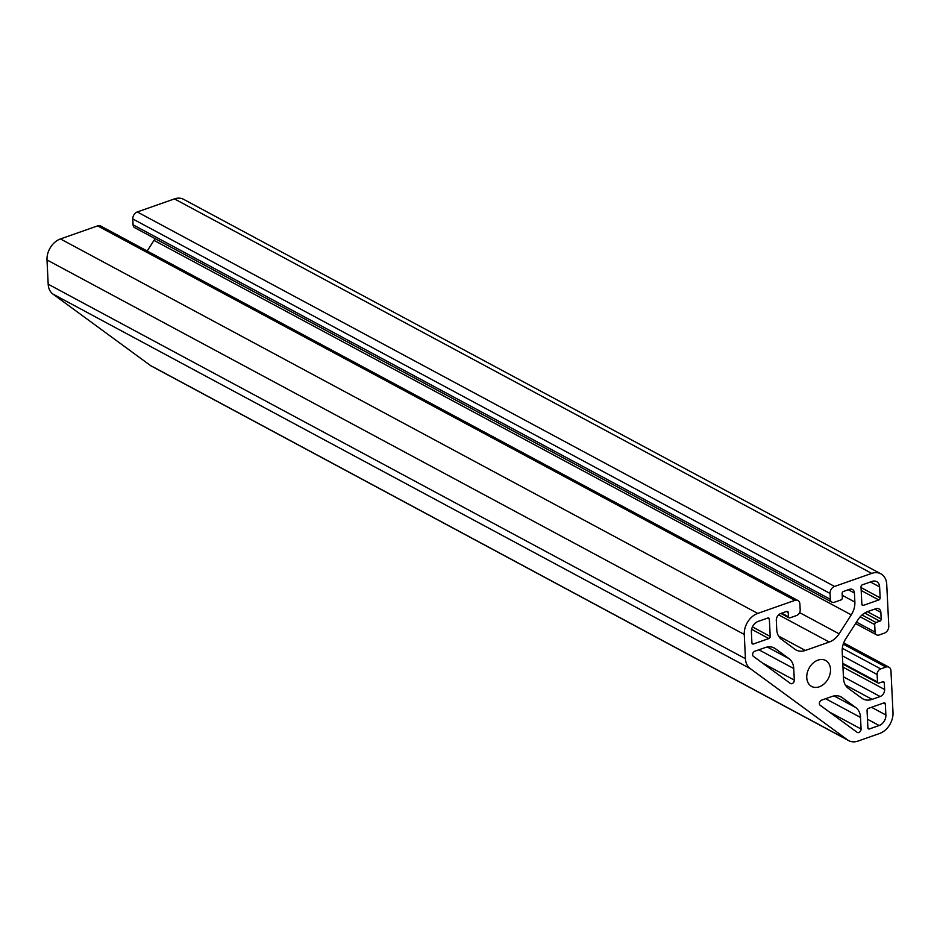 <?xml version="1.0" encoding="UTF-8"?>
<svg xmlns="http://www.w3.org/2000/svg" width="940" height="940" viewBox="0 0 940 940"><rect width="100%" height="100%" fill="white"/><g stroke="black" fill="none" stroke-linecap="round" stroke-linejoin="round"><path stroke-width="1.41" d="M806.755 677.634A14.746 10.928 118.2 0 0 811.655 686.459A14.746 10.928 118.2 0 0 824.321 683.721A14.746 10.928 118.2 0 0 830.502 669.303A14.746 10.928 118.2 0 0 825.602 660.479A14.746 10.928 118.2 0 0 812.936 663.217A14.746 10.928 118.2 0 0 806.755 677.634M775.465 648.741L789.024 658.682A17.696 13.113 118.2 0 1 793.748 668.54L794.312 680.114A2.949 2.186 -61.8 0 1 793.078 683.004A2.949 2.186 -61.8 0 1 790.552 683.545A2.949 2.186 -61.8 0 1 790.352 683.427L753.398 656.355A2.949 2.186 -61.8 0 1 752.611 654.71A2.949 2.186 -61.8 0 1 754.855 651.209L765.16 647.59A17.696 13.113 118.2 0 1 774.313 648.024A17.696 13.113 118.2 0 1 775.465 648.741L773.068 647.46M842.228 697.644L855.788 707.573A17.696 13.113 118.2 0 1 860.511 717.432L861.075 729.017A2.949 2.186 -61.8 0 1 859.841 731.896A2.949 2.186 -61.8 0 1 857.303 732.448A2.949 2.186 -61.8 0 1 857.116 732.319L820.162 705.259A2.949 2.186 -61.8 0 1 819.375 703.614A2.949 2.186 -61.8 0 1 821.619 700.112L831.923 696.493A17.696 13.113 118.2 0 1 841.077 696.916A17.696 13.113 118.2 0 1 842.228 697.644L839.831 696.364M842.957 667.13L884.634 689.514L884.305 682.84A1.774 1.316 -61.8 0 0 882.801 681.747L879.006 683.075A1.774 1.316 -61.8 0 1 877.502 681.982L877.138 674.509A4.723 3.502 -61.8 0 1 880.721 668.904L885.95 667.071A5.898 4.371 -61.8 0 1 888.993 667.212A5.898 4.371 -61.8 0 1 890.956 670.737L893 712.496A17.696 13.113 -61.8 0 1 879.534 733.517L857.95 741.096A17.696 13.113 -61.8 0 1 848.797 740.673A17.696 13.113 -61.8 0 1 847.645 739.945L750.167 668.552A17.696 13.113 -61.8 0 1 745.443 658.693L744.257 634.441A17.696 13.113 -61.8 0 1 757.722 613.42L794.888 600.366A5.898 4.371 -61.8 0 1 797.931 600.507A5.898 4.371 -61.8 0 1 799.893 604.044L800.187 609.907A4.723 3.502 -61.8 0 1 796.591 615.512L789.941 617.85A1.774 1.316 -61.8 0 1 788.437 616.746L788.225 612.481L786.392 611.493M745.443 658.693L48.187 284.197A17.696 13.113 118.2 0 0 52.91 294.055L150.388 365.46A17.696 13.113 118.2 0 0 151.54 366.177L848.797 740.673M883.835 702.956L868.407 708.384A1.774 1.316 -61.8 0 0 867.056 710.487L867.902 727.83A1.774 1.316 -61.8 0 0 869.406 728.935L879.147 725.516A8.848 6.557 118.2 0 0 885.88 714.999L885.339 704.06A1.774 1.316 -61.8 0 0 883.835 702.956M753.422 643.982A1.774 1.316 -61.8 0 1 751.918 642.878L751.377 631.939A8.848 6.557 118.2 0 1 758.11 621.422L767.851 618.003A1.774 1.316 -61.8 0 1 769.355 619.107L770.201 636.451A1.774 1.316 -61.8 0 1 768.85 638.554L753.422 643.982L751.965 643.195M879.617 586.901L880.145 597.84A1.774 1.316 -61.8 0 1 878.794 599.943L863.366 605.372A1.774 1.316 -61.8 0 1 861.863 604.267L861.016 586.913A1.774 1.316 -61.8 0 1 862.356 584.821L872.097 581.402A8.848 6.557 118.2 0 1 876.668 581.613A8.848 6.557 118.2 0 1 879.617 586.901L870.44 581.978M884.634 689.514A5.898 4.371 -61.8 0 1 880.145 696.528L843.427 676.8M867.432 611.682L881.18 619.061L880.862 612.386A5.898 4.371 -61.8 0 0 878.9 608.861A5.898 4.371 -61.8 0 0 875.845 608.721L867.808 611.541A17.696 13.113 118.2 0 0 857.962 619.777L845.812 638.73A17.696 13.113 118.2 0 0 842.193 651.526L843.509 678.41A17.696 13.113 118.2 0 0 848.232 688.256L861.792 698.197A17.696 13.113 118.2 0 0 862.943 698.925A17.696 13.113 118.2 0 0 872.097 699.348L880.145 696.528M881.18 619.061A1.774 1.316 -61.8 0 1 879.84 621.164L864.694 613.033M788.225 612.481A1.774 1.316 -61.8 0 0 786.733 611.376L780.788 613.468A5.898 4.371 -61.8 0 0 776.299 620.471L776.745 629.506A17.696 13.113 118.2 0 0 781.469 639.365L795.029 649.293A17.696 13.113 118.2 0 0 796.18 650.022A17.696 13.113 118.2 0 0 805.333 650.445L829.256 642.043A17.696 13.113 118.2 0 0 839.103 633.818L851.252 614.854A17.696 13.113 118.2 0 0 854.871 602.07L854.425 593.034A5.898 4.371 -61.8 0 0 852.474 589.509A5.898 4.371 -61.8 0 0 849.419 589.356L843.486 591.448A1.774 1.316 -61.8 0 0 842.134 593.551L842.346 597.817A1.774 1.316 -61.8 0 1 840.995 599.92L834.344 602.258A4.723 3.502 -61.8 0 1 831.912 602.141A4.723 3.502 -61.8 0 1 830.337 599.321L830.055 593.446A5.898 4.371 -61.8 0 1 834.544 586.442L871.709 573.388A17.696 13.113 -61.8 0 1 880.862 573.823A17.696 13.113 -61.8 0 1 886.737 584.398L888.782 626.169A5.898 4.371 -61.8 0 1 884.293 633.172L879.065 635.005A4.723 3.502 -61.8 0 1 876.62 634.888A4.723 3.502 -61.8 0 1 875.058 632.068L874.693 624.595A1.774 1.316 -61.8 0 1 876.033 622.491L879.84 621.164M48.187 284.197L47 259.945A17.696 13.113 -61.8 0 1 60.466 238.936L97.631 225.882A5.898 4.371 118.2 0 1 100.674 226.023L797.931 600.507M147.181 251.004L153.996 240.37A17.696 13.113 118.2 0 0 155.03 238.596M880.862 573.823L183.606 199.327A17.696 13.113 -61.8 0 0 174.452 198.904L137.287 211.958A5.898 4.371 118.2 0 0 132.798 218.961L133.081 224.825A4.723 3.502 118.2 0 0 134.655 227.656L831.912 602.141M750.167 668.552L52.91 294.055M150.388 365.46L847.645 739.945M744.257 634.441L47 259.945M789.024 658.682L767.322 647.025M793.748 668.54L758.874 649.798M794.312 680.114L762.516 663.029M855.788 707.573L834.086 695.917M860.511 717.432L825.637 698.702M861.075 729.017L829.28 711.933M885.88 714.999L871.509 707.291M883.506 703.073L885.339 704.06M879.147 725.516L867.491 719.253M869.406 728.935L867.949 728.148M751.612 629.295L768.85 638.554M770.201 636.451L752.435 626.909M767.522 618.12L769.355 619.107M880.145 597.84L861.04 587.582M863.366 605.372L861.909 604.584M861.193 590.485L878.794 599.943M845.318 684.966L872.097 699.348M174.452 198.904L871.709 573.388M137.287 211.958L834.544 586.442M842.216 595.279L854.871 602.07M851.252 614.854L153.996 240.37M799.611 612.61L839.103 633.818M829.256 642.043L778.614 614.854M778.555 636.063L805.333 650.445M794.888 600.366L97.631 225.882M60.466 238.936L757.722 613.42M843.25 644.135L885.95 667.071M132.798 218.961L830.055 593.446M854.425 593.034L848.315 589.744M842.322 648.271L880.721 668.904M880.862 612.386L874.741 609.108M133.081 224.825L830.337 599.321M842.405 655.85L877.138 674.509M884.305 682.84L882.472 681.864M875.058 632.068L856.469 622.092M842.769 663.323L877.502 681.982M874.693 624.595L860.206 616.816M862.05 614.983L876.033 622.491M781.716 613.139L788.437 616.746M888.993 667.212L843.697 642.878M876.62 634.888L855.529 623.561M878.089 683.039L842.804 664.087M789.024 617.803L780.882 613.432"/></g></svg>
